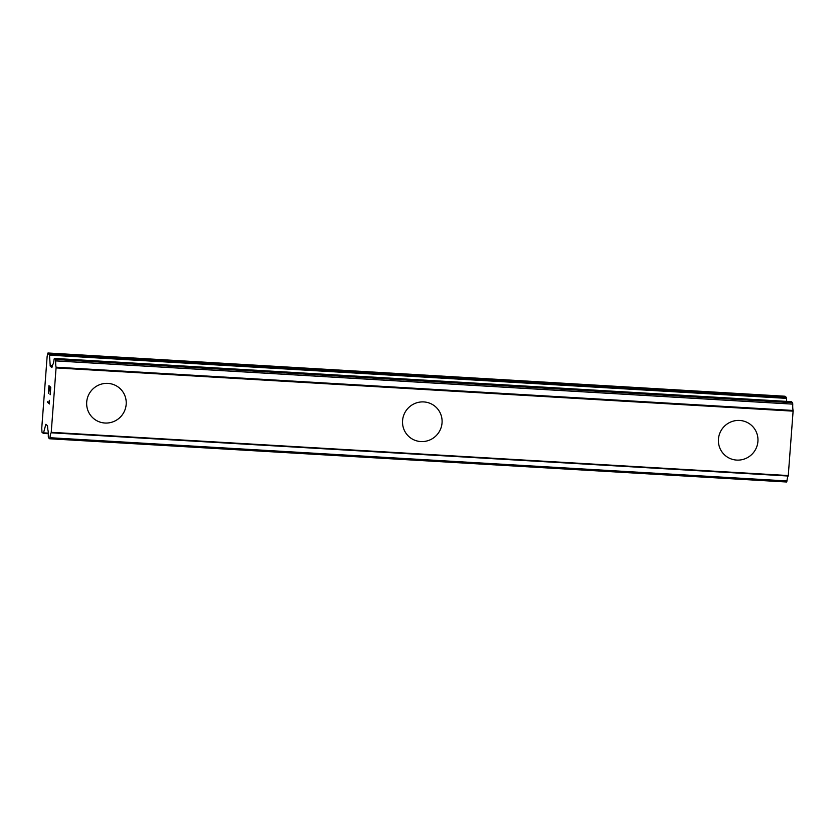 <?xml version="1.0" encoding="UTF-8"?>
<svg xmlns="http://www.w3.org/2000/svg" width="835" height="835" viewBox="0 0 835 835"><rect width="100%" height="100%" fill="white"/><g stroke="black" fill="none" stroke-linecap="round" stroke-linejoin="round"><path stroke-width="1.25" d="M119.384 387.962A19.998 19.654 -49.7 0 1 104.949 423.021A19.998 19.654 -49.7 0 1 88.166 395.905A19.998 19.654 -49.7 0 1 119.384 387.972A19.998 19.654 -49.7 0 1 104.949 423.032A19.998 19.654 -49.7 0 1 93.499 418.46M435.254 406.499A19.998 19.654 -49.7 0 1 420.819 441.558A19.998 19.654 -49.7 0 1 404.036 414.431A19.998 19.654 -49.7 0 1 435.254 406.499A19.998 19.654 -49.7 0 1 420.819 441.558A19.998 19.654 -49.7 0 1 409.369 436.987M751.124 425.025A19.998 19.654 -49.7 0 1 736.689 460.085A19.998 19.654 -49.7 0 1 719.906 432.958A19.998 19.654 -49.7 0 1 751.124 425.025A19.998 19.654 -49.7 0 1 736.689 460.085A19.998 19.654 -49.7 0 1 725.239 455.513M786.716 401.385L786.33 397.366L784.984 396.228L47.96 352.996L49.505 355.136L50.246 366.179L51.885 367.567L52.814 364.404A7.463 1.106 -86.6 0 0 54.056 359.488L54.369 358.445L55.601 359.488L55.726 360.897A7.463 1.106 -86.6 0 0 56.122 367.223L51.196 432.791A7.463 1.106 -86.6 0 0 49.954 437.717L49.662 438.772L48.409 437.717L48.284 436.298A7.463 1.106 -86.6 0 0 47.877 429.983L47.491 425.693L45.852 424.305L43.378 433.428L41.99 432.269L41.75 428.125L47.157 356.253L47.96 352.996M49.693 438.761L786.695 482.004L786.977 480.95A7.463 1.106 -86.6 0 1 788.23 476.023L793.156 410.455A7.463 1.106 -86.6 0 1 792.759 404.13L792.624 402.72L791.371 401.666L54.348 358.434M50.58 387.993L49.849 387.377L50.601 387.993L50.1 394.652L50.601 387.993M49.849 387.377L49.578 390.978M49.453 390.895L49.724 387.273L49.474 390.895M49.724 387.273L48.994 386.647L49.745 387.273M48.994 386.647L48.493 393.285M48.952 385.697L48.388 393.202L48.931 385.676L50.768 387.231L50.204 394.736M49.296 400.299L49.505 403.963L47.678 402.407L49.505 403.952M47.762 401.562L47.699 402.407L47.741 401.541L49.338 402.898L49.265 401.792L49.338 402.898M793.25 411.154L56.216 367.922M788.407 475.564L51.373 432.332M786.33 397.366L49.296 354.134M786.528 398.368L49.505 355.136M52.428 365.72L50.121 365.584M52.281 366.304L50.246 366.179M791.403 401.677L54.369 358.445M792.624 402.72L55.601 359.488M792.759 404.13L55.726 360.897M793.156 410.455L56.122 367.223M793.24 410.987L56.216 367.755M788.376 475.689L51.342 432.457M788.23 476.023L51.196 432.791M786.977 480.95L49.954 437.717M46.301 424.691L45.685 424.65M48.305 433.135L43.66 432.864M48.315 433.699L43.42 433.417M786.695 482.004L49.662 438.772M48.315 433.72L43.378 433.428"/></g></svg>
